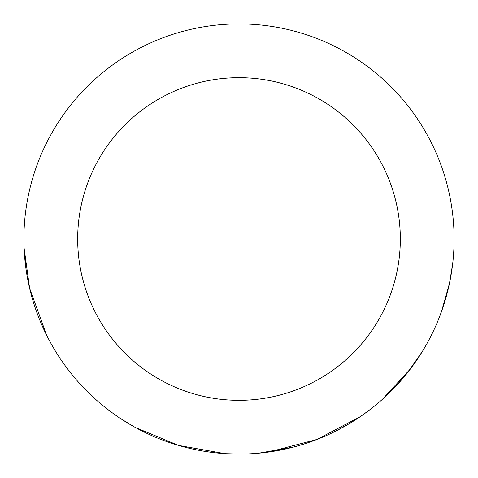 <?xml version="1.0" encoding="UTF-8"?>
<svg xmlns="http://www.w3.org/2000/svg" width="478" height="478" viewBox="0 0 478 478"><rect width="100%" height="100%" fill="white"/><g stroke="black" fill="none" stroke-linecap="round" stroke-linejoin="round"><path stroke-width="0.72" d="M77.675 239A161.325 161.325 0 0 1 239 77.675A161.325 161.325 0 0 1 400.325 239A161.325 161.325 0 0 1 239 400.325A161.325 161.325 0 0 1 77.675 239M415.561 361.858L410.136 369.309M407.262 373.001L406.246 374.268M403.474 377.62L401.849 379.526M401.347 380.112L399.602 382.095M399.59 382.107L396.495 385.501M396.137 385.883L384.527 397.397M410.65 368.634L382.37 399.351M317.147 439.401L306.5 443.237M305.986 443.405L296.336 446.315M293.588 447.055L258.729 453.192M368.861 410.477L360.573 416.452M357.897 418.25L356.833 418.955M352.017 422.02L336.04 430.965M322.829 437.095L320.218 438.177M241.247 454.088L226.225 453.718M224.768 453.628L178.587 445.442L135.382 427.499M134.085 426.776L121.155 418.949M46.671 335.317L29.618 288.264L24.091 248.046L23.9 239.108L23.954 243.696M51.797 344.937L47.089 336.154M43.528 328.762L40.397 321.61M36.274 310.909L35.492 308.651M33.37 302.12L31.685 296.354M31.082 294.119L29.941 289.626M29.618 288.264L29.445 287.517M28.961 285.384L28.572 283.597M28.316 282.349L26.929 274.958M25.77 267.316L24.205 250.4M24.091 248.046L24.037 246.756M450.939 275.734L449.44 283.544M448.424 288.085L448.298 288.628M448.173 289.154L447.193 293.062M447.115 293.378L444.988 300.949M443.435 305.89L442.228 309.475M441.355 311.949L437.663 321.473M23.9 239A215.1 215.1 0 0 0 239 454.1A215.1 215.1 0 0 0 454.1 239A215.1 215.1 0 0 0 239 23.9A215.1 215.1 0 0 0 23.9 239M452.672 263.754L449.463 283.412L441.594 311.268M360.334 416.613L316.998 439.461L268.875 452.015M422.433 351.342L407.854 372.254M404.227 376.73L391.363 390.831"/></g></svg>
